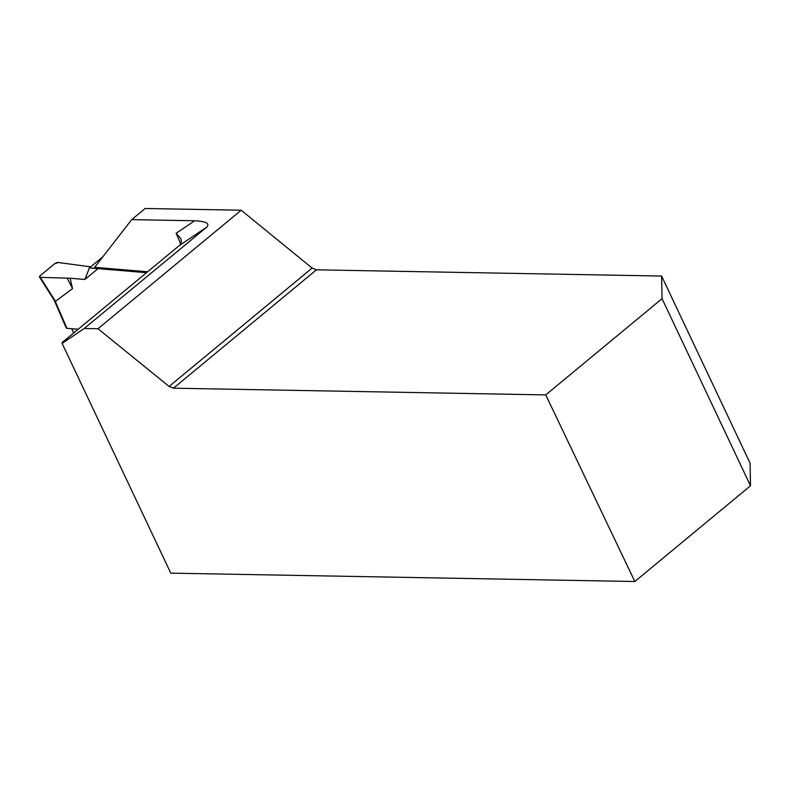 <?xml version="1.0" encoding="UTF-8"?>
<svg xmlns="http://www.w3.org/2000/svg" width="790" height="790" viewBox="0 0 790 790"><rect width="100%" height="100%" fill="white"/><g stroke="black" fill="none" stroke-linecap="round" stroke-linejoin="round"><path stroke-width="1.19" d="M131.713 219.63L145.182 208.481L241.187 210.219L312.109 268.077L169.1 386.448L97.99 328.749L84.263 328.492L206.802 227.066C209.992 223.442 205.943 221.338 194.666 220.775L131.713 219.63L94.662 267.336L147.641 271.76M316.454 269.825L661.615 276.056L662.05 298.65L545.752 394.911L173.454 388.186L316.454 269.825L312.109 268.077M662.05 298.65L750.5 485.771L750.065 463.177L661.615 276.056M206.802 227.066L178.984 245.809C181.285 243.774 181.848 241.286 180.683 238.343L176.121 233.267L180.663 243.755M84.263 328.492L62.124 343.403L170.788 573.145L634.824 581.519L545.752 394.911M169.1 386.448L173.454 388.186M178.984 245.809L62.193 342.485L62.124 343.403M241.187 210.219L97.99 328.749M71.791 328.709L73.648 332.995M750.5 485.771L634.824 581.519M54.263 300.348L66.192 327.919A2.785 1.096 -23.4 0 0 66.953 328.304L78.19 329.242M146.515 272.688L89.398 267.919L84.915 279.463L70.132 278.228L40.31 277.369L55.488 301.326L72.542 288.587L70.132 278.228M54.52 300.368L55.488 301.326M97.999 268.64L84.915 279.463L70.132 278.228L40.31 277.369L40.152 275.73L54.52 263.83L58.263 262.507L90.692 266.852L58.263 262.507A2.785 1.096 156.6 0 0 54.52 263.83L40.152 275.73A2.785 1.096 -23.4 0 0 39.5 277.043A2.785 1.096 -23.4 0 0 40.31 277.369M102.848 256.79L89.398 267.919M72.542 288.587L67.436 278.643M194.666 220.775L176.121 233.267M66.953 328.304L55.251 301.276M39.5 277.043L54.342 300.476"/></g></svg>
